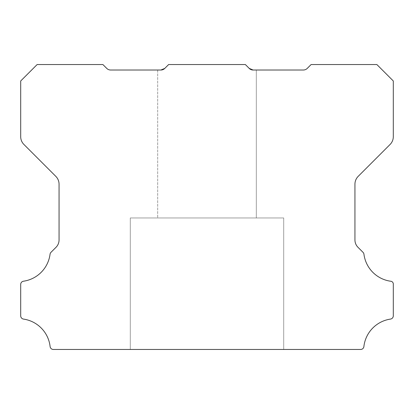 <?xml version="1.0" encoding="UTF-8"?>
<svg xmlns="http://www.w3.org/2000/svg" width="414" height="414" viewBox="0 0 414 414"><rect width="100%" height="100%" fill="white"/><g stroke="black" fill="none" stroke-linecap="round" stroke-linejoin="round"><path stroke-width="0.31" stroke-dasharray="2.07 1.55" d="M283.714 217.961L283.714 349.463L130.291 349.463L283.714 349.463L130.291 349.463L283.714 349.463L130.291 349.463L283.714 349.463L130.291 349.463L283.714 349.463L130.291 349.463L283.714 349.463L130.291 349.463L283.714 349.463L130.291 349.463L283.714 349.463L130.291 349.463L283.714 349.463L130.291 349.463L283.714 349.463L130.291 349.463L283.714 349.463L130.291 349.463L283.714 349.463L130.291 349.463L283.714 349.463L130.291 349.463L283.714 349.463L130.291 349.463L283.714 349.463L130.291 349.463L283.714 349.463L130.291 349.463L283.714 349.463L130.291 349.463L283.714 349.463L130.291 349.463L283.714 349.463L130.291 349.463L283.714 349.463L130.291 349.463L283.714 349.463L130.291 349.463L283.714 349.463L130.291 349.463L283.714 349.463L130.291 349.463L283.714 349.463L130.291 349.463L283.714 349.463L130.291 349.463L283.714 349.463L130.291 349.463L283.714 349.463L130.291 349.463L283.714 349.463L130.291 349.463L283.714 349.463L130.291 349.463L283.714 349.463L130.291 349.463L283.714 349.463L130.291 349.463L283.714 349.463L130.291 349.463L283.714 349.463L130.291 349.463L283.714 349.463L130.291 349.463L283.714 349.463L130.291 349.463L283.714 349.463L130.291 349.463L283.714 349.463L130.291 349.463L283.714 349.463L130.291 349.463L283.714 349.463L283.714 217.961L283.714 349.463L283.714 217.961L283.714 349.463L283.714 217.961L283.714 349.463L283.714 217.961L283.714 349.463L283.714 217.961L283.714 349.463L283.714 217.961L283.714 349.463L283.714 217.961L283.714 349.463L283.714 217.961L283.714 349.463L283.714 217.961L283.714 349.463L283.714 217.961L283.714 349.463L283.714 217.961L283.714 349.463L283.714 217.961L283.714 349.463L283.714 217.961L283.714 349.463L283.714 217.961L283.714 349.463L283.714 217.961L283.714 349.463L283.714 217.961L283.714 349.463L283.714 217.961L283.714 349.463L283.714 217.961L283.714 349.463L283.714 217.961L130.291 217.961L130.291 349.463L130.291 217.961L283.714 217.961L130.291 217.961L283.714 217.961L130.291 217.961L130.291 349.463L130.291 217.961L283.714 217.961L130.291 217.961L283.714 217.961L130.291 217.961L130.291 349.463L130.291 217.961L283.714 217.961L130.291 217.961L283.714 217.961L130.291 217.961L130.291 349.463L130.291 217.961L283.714 217.961L130.291 217.961L283.714 217.961L130.291 217.961L130.291 349.463L130.291 217.961L283.714 217.961L130.291 217.961L283.714 217.961L130.291 217.961L130.291 349.463L130.291 217.961L283.714 217.961L130.291 217.961L283.714 217.961L130.291 217.961L130.291 349.463L130.291 217.961L283.714 217.961L130.291 217.961L283.714 217.961L130.291 217.961L130.291 349.463L130.291 217.961L283.714 217.961L130.291 217.961L283.714 217.961L130.291 217.961L130.291 349.463L130.291 217.961L283.714 217.961L130.291 217.961L283.714 217.961L130.291 217.961L130.291 349.463L130.291 217.961L283.714 217.961L130.291 217.961L283.714 217.961L130.291 217.961L130.291 349.463L130.291 217.961L283.714 217.961L130.291 217.961L283.714 217.961L130.291 217.961L130.291 349.463L130.291 217.961L283.714 217.961L130.291 217.961L283.714 217.961L130.291 217.961L130.291 349.463L130.291 217.961L283.714 217.961L130.291 217.961L283.714 217.961L130.291 217.961L130.291 349.463L130.291 217.961L283.714 217.961L130.291 217.961L283.714 217.961L130.291 217.961L130.291 349.463L130.291 217.961L283.714 217.961L130.291 217.961L283.714 217.961L130.291 217.961L130.291 349.463L130.291 217.961L283.714 217.961L130.291 217.961L283.714 217.961L130.291 217.961L130.291 349.463L130.291 217.961L283.714 217.961L130.291 217.961L283.714 217.961L130.291 217.961L130.291 349.463L130.291 217.961L283.714 217.961L130.291 217.961L283.714 217.961L130.291 217.961L130.291 349.463L130.291 217.961L283.714 217.961M249.228 68.408A5.382 5.382 0 0 0 253.104 70.013L249.228 68.408L253.104 70.013L249.228 68.408L253.104 70.013L249.228 68.408L253.104 70.013L249.228 68.408L253.104 70.013L249.228 68.408L253.104 70.013L249.228 68.408L253.104 70.013L249.228 68.408L253.104 70.013L249.228 68.408L253.104 70.013L249.228 68.408L253.104 70.013L249.228 68.408L253.104 70.013L249.228 68.408L253.104 70.013L249.228 68.408L253.104 70.013L249.228 68.408L253.104 70.013L249.228 68.408L253.104 70.013L249.228 68.408L253.104 70.013L249.228 68.408L253.104 70.013L249.228 68.408L253.104 70.013L249.228 68.408L253.104 70.013L249.228 68.408L245.357 64.537L249.228 68.408L245.357 64.537L168.643 64.537L245.357 64.537L249.228 68.408L245.357 64.537L168.643 64.537L245.357 64.537L249.228 68.408L245.357 64.537L168.643 64.537L245.357 64.537L249.228 68.408L245.357 64.537L168.643 64.537L245.357 64.537L249.228 68.408L245.357 64.537L168.643 64.537L245.357 64.537L249.228 68.408L245.357 64.537L168.643 64.537L245.357 64.537L249.228 68.408L245.357 64.537L168.643 64.537L245.357 64.537L249.228 68.408L245.357 64.537L168.643 64.537L245.357 64.537L249.228 68.408L245.357 64.537L168.643 64.537L245.357 64.537L249.228 68.408L245.357 64.537L168.643 64.537L245.357 64.537L249.228 68.408L245.357 64.537L168.643 64.537L245.357 64.537L249.228 68.408L245.357 64.537L168.643 64.537L245.357 64.537L249.228 68.408L245.357 64.537L168.643 64.537L245.357 64.537L249.228 68.408L245.357 64.537L168.643 64.537L245.357 64.537L249.228 68.408L245.357 64.537L168.643 64.537L245.357 64.537L249.228 68.408L245.357 64.537L168.643 64.537L245.357 64.537L249.228 68.408L245.357 64.537L168.643 64.537L245.357 64.537L249.228 68.408L245.357 64.537L168.643 64.537L245.357 64.537L249.228 68.408L245.357 64.537L168.643 64.537L245.357 64.537L249.228 68.408L245.357 64.537L168.643 64.537L245.357 64.537L249.228 68.408L245.357 64.537L168.643 64.537L245.357 64.537L249.228 68.408L245.357 64.537L168.643 64.537L245.357 64.537L249.228 68.408L245.357 64.537L168.643 64.537L245.357 64.537L249.228 68.408L245.357 64.537L168.643 64.537L245.357 64.537L249.228 68.408L245.357 64.537L168.643 64.537L245.357 64.537L249.228 68.408L245.357 64.537L168.643 64.537L245.357 64.537L249.228 68.408L245.357 64.537L168.643 64.537L245.357 64.537L249.228 68.408L245.357 64.537L168.643 64.537L245.357 64.537L249.228 68.408L245.357 64.537L168.643 64.537L245.357 64.537L249.228 68.408L245.357 64.537L168.643 64.537L245.357 64.537L249.228 68.408L245.357 64.537L168.643 64.537L245.357 64.537L249.228 68.408L245.357 64.537L168.643 64.537L245.357 64.537L249.228 68.408L245.357 64.537L168.643 64.537L245.357 64.537L249.228 68.408L245.357 64.537L168.643 64.537L245.357 64.537L249.228 68.408L245.357 64.537L168.643 64.537L245.357 64.537L249.228 68.408L245.357 64.537L168.643 64.537L164.772 68.408L168.643 64.537L245.357 64.537L249.228 68.408L245.357 64.537L168.643 64.537L245.357 64.537L249.228 68.408L245.357 64.537L168.643 64.537L164.772 68.408L160.896 70.013L164.772 68.408L168.643 64.537L245.357 64.537L168.643 64.537L164.772 68.408L168.643 64.537L164.772 68.408L160.896 70.013L164.772 68.408L160.896 70.013L110.641 70.013A5.48 5.48 0 0 1 106.765 68.408L102.889 64.537L37.141 64.537L20.7 80.973L20.7 136.708A10.961 10.961 0 0 0 23.909 144.455L55.849 176.395A11.074 11.074 0 0 1 59.057 184.142L59.057 239.722A10.448 10.448 0 0 1 55.849 247.468L50.984 252.328A3.286 3.286 0 0 0 50.053 254.232A31.324 31.324 0 0 1 23.51 281.209A3.229 3.229 0 0 0 20.7 284.465L20.7 315.835A3.307 3.307 0 0 0 23.51 319.09A31.335 31.335 0 0 1 50.11 346.549A3.26 3.26 0 0 0 53.375 349.463L360.625 349.463A3.26 3.26 0 0 0 363.89 346.549A31.335 31.335 0 0 1 390.49 319.09A3.307 3.307 0 0 0 393.3 315.835L393.3 284.465A2.888 2.888 0 0 0 390.49 281.209A31.324 31.324 0 0 1 363.947 254.232A3.286 3.286 0 0 0 363.016 252.328L358.157 247.468A10.448 10.448 0 0 1 354.943 239.722L354.943 184.142A11.074 11.074 0 0 1 358.151 176.395L390.091 144.455A10.961 10.961 0 0 0 393.3 136.708L393.3 80.973L376.864 64.537L311.111 64.537L307.235 68.408A5.48 5.48 0 0 1 303.358 70.013L253.104 70.013L256.313 70.013L253.104 70.013L256.313 70.013L256.313 217.961L157.687 217.961L256.313 217.961L157.687 217.961L256.313 217.961L157.687 217.961L256.313 217.961L157.687 217.961L256.313 217.961L157.687 217.961L256.313 217.961L157.687 217.961L256.313 217.961L157.687 217.961L256.313 217.961L157.687 217.961L256.313 217.961L157.687 217.961L256.313 217.961L157.687 217.961L256.313 217.961L157.687 217.961L256.313 217.961L157.687 217.961L256.313 217.961L157.687 217.961L256.313 217.961L157.687 217.961L256.313 217.961L157.687 217.961L256.313 217.961L157.687 217.961L256.313 217.961L157.687 217.961L256.313 217.961L157.687 217.961L256.313 217.961L157.687 217.961L256.313 217.961L157.687 217.961L256.313 217.961L157.687 217.961L256.313 217.961L157.687 217.961L256.313 217.961L157.687 217.961L256.313 217.961L157.687 217.961L256.313 217.961L157.687 217.961L256.313 217.961L157.687 217.961L256.313 217.961L157.687 217.961L256.313 217.961L157.687 217.961L256.313 217.961L157.687 217.961L256.313 217.961L157.687 217.961L256.313 217.961L157.687 217.961L256.313 217.961L157.687 217.961L256.313 217.961L157.687 217.961L256.313 217.961L157.687 217.961L256.313 217.961L157.687 217.961L256.313 217.961L157.687 217.961L256.313 217.961L157.687 217.961L256.313 217.961L157.687 217.961L256.313 217.961L256.313 70.013L253.104 70.013L256.313 70.013L253.104 70.013L256.313 70.013L256.313 217.961L256.313 70.013L253.104 70.013L256.313 70.013L253.104 70.013L256.313 70.013L256.313 217.961L256.313 70.013L253.104 70.013L256.313 70.013L253.104 70.013L256.313 70.013L256.313 217.961L256.313 70.013L253.104 70.013L256.313 70.013L253.104 70.013L256.313 70.013L256.313 217.961L256.313 70.013L253.104 70.013L256.313 70.013L253.104 70.013L256.313 70.013L256.313 217.961L256.313 70.013L253.104 70.013L256.313 70.013L253.104 70.013L256.313 70.013L256.313 217.961L256.313 70.013L253.104 70.013L256.313 70.013L253.104 70.013L256.313 70.013L256.313 217.961L256.313 70.013L253.104 70.013L256.313 70.013L253.104 70.013L256.313 70.013L256.313 217.961L256.313 70.013L253.104 70.013L256.313 70.013L253.104 70.013L256.313 70.013L256.313 217.961L256.313 70.013L253.104 70.013L256.313 70.013L253.104 70.013L256.313 70.013L256.313 217.961L256.313 70.013L253.104 70.013L256.313 70.013L253.104 70.013L256.313 70.013L256.313 217.961L256.313 70.013L253.104 70.013L256.313 70.013L253.104 70.013L256.313 70.013L256.313 217.961L256.313 70.013L253.104 70.013L256.313 70.013L253.104 70.013L256.313 70.013L256.313 217.961L256.313 70.013L253.104 70.013L256.313 70.013L253.104 70.013L256.313 70.013L256.313 217.961L256.313 70.013L253.104 70.013L256.313 70.013L253.104 70.013L256.313 70.013L256.313 217.961L256.313 70.013L253.104 70.013L256.313 70.013L253.104 70.013L256.313 70.013L256.313 217.961L256.313 70.013L253.104 70.013L256.313 70.013L253.104 70.013L256.313 70.013L256.313 217.961L256.313 70.013L253.104 70.013L256.313 70.013L253.104 70.013L256.313 70.013L256.313 217.961L256.313 70.013L251.308 69.718M157.687 70.013L157.687 217.961L157.687 70.013M160.896 70.013L164.772 68.408L168.643 64.537L164.772 68.408L160.896 70.013L164.772 68.408L168.643 64.537L164.772 68.408L160.896 70.013L164.772 68.408L168.643 64.537L164.772 68.408L160.896 70.013L164.772 68.408L168.643 64.537L164.772 68.408L160.896 70.013L164.772 68.408L168.643 64.537L164.772 68.408L160.896 70.013L164.772 68.408L168.643 64.537L164.772 68.408L160.896 70.013L164.772 68.408L168.643 64.537L164.772 68.408L160.896 70.013L164.772 68.408L168.643 64.537L164.772 68.408L160.896 70.013L164.772 68.408L168.643 64.537L164.772 68.408L160.896 70.013L164.772 68.408L168.643 64.537L164.772 68.408L160.896 70.013L164.772 68.408L168.643 64.537L164.772 68.408L160.896 70.013L164.772 68.408L168.643 64.537L164.772 68.408L160.896 70.013L164.772 68.408L168.643 64.537L164.772 68.408L160.896 70.013L164.772 68.408L168.643 64.537L164.772 68.408L160.896 70.013L164.772 68.408L168.643 64.537L164.772 68.408L160.896 70.013L164.772 68.408L168.643 64.537L164.772 68.408L160.896 70.013L164.772 68.408L168.643 64.537L164.772 68.408A5.382 5.382 0 0 1 160.896 70.013L164.772 68.408L168.643 64.537L164.772 68.408L160.896 70.013L164.772 68.408L168.643 64.537L164.772 68.408L160.896 70.013L164.772 68.408L168.643 64.537L164.772 68.408L160.896 70.013L164.772 68.408L168.643 64.537L164.772 68.408L160.896 70.013L164.772 68.408L168.643 64.537L164.772 68.408L160.896 70.013L164.772 68.408L168.643 64.537L164.772 68.408L160.896 70.013L164.772 68.408L168.643 64.537L164.772 68.408L160.896 70.013L164.772 68.408L168.643 64.537L164.772 68.408L160.896 70.013L164.772 68.408L168.643 64.537L164.772 68.408L160.896 70.013L164.772 68.408L168.643 64.537L164.772 68.408L160.896 70.013L164.772 68.408L168.643 64.537L164.772 68.408L160.896 70.013L164.772 68.408L168.643 64.537L164.772 68.408L160.896 70.013L164.772 68.408L168.643 64.537L164.772 68.408L160.896 70.013L164.772 68.408L168.643 64.537L164.772 68.408L160.896 70.013L164.772 68.408L168.643 64.537L164.772 68.408L160.896 70.013L164.772 68.408L168.643 64.537L164.772 68.408L160.896 70.013L164.772 68.408L168.643 64.537L164.772 68.408L160.896 70.013L164.772 68.408L168.643 64.537L164.772 68.408L160.896 70.013"/><path stroke-width="0.62" d="M20.7 284.413A3.229 3.229 0 0 1 23.51 281.209A31.324 31.324 0 0 0 50.053 254.232A3.286 3.286 0 0 1 50.984 252.328L55.849 247.468A10.448 10.448 0 0 0 59.057 239.722L59.057 184.142A11.074 11.074 0 0 0 55.849 176.395L23.909 144.455A10.961 10.961 0 0 1 20.7 136.708L20.7 80.973L37.141 64.537L102.889 64.537L106.765 68.408A5.48 5.48 0 0 0 110.641 70.013L160.896 70.013L164.772 68.408A5.382 5.382 0 0 1 160.896 70.013L164.772 68.408L168.643 64.537L245.357 64.537L249.228 68.408L253.104 70.013A5.382 5.382 0 0 1 249.228 68.408L253.104 70.013L249.228 68.408L253.104 70.013L249.228 68.408L253.104 70.013L249.228 68.408L251.308 69.718L249.228 68.408L253.104 70.013L249.228 68.408L253.104 70.013L249.228 68.408L253.104 70.013L249.228 68.408L253.104 70.013L249.228 68.408L253.104 70.013L249.228 68.408L253.104 70.013L249.228 68.408L253.104 70.013L249.228 68.408L253.104 70.013L249.228 68.408L253.104 70.013L249.228 68.408L253.104 70.013L249.228 68.408L253.104 70.013L249.228 68.408L253.104 70.013L249.228 68.408L253.104 70.013L249.228 68.408L253.104 70.013L249.228 68.408L253.104 70.013L303.358 70.013A5.48 5.48 0 0 0 307.235 68.408L311.111 64.537L376.864 64.537L393.3 80.973L393.3 136.708A10.961 10.961 0 0 1 390.091 144.455L358.151 176.395A11.074 11.074 0 0 0 354.943 184.142L354.943 239.722A10.448 10.448 0 0 0 358.157 247.468L363.016 252.328A3.286 3.286 0 0 1 363.947 254.232A31.324 31.324 0 0 0 390.49 281.209A2.888 2.888 0 0 1 393.3 284.465L393.3 315.835A3.307 3.307 0 0 1 390.49 319.09A31.335 31.335 0 0 0 363.89 346.549A3.26 3.26 0 0 1 360.625 349.463L53.375 349.463A3.26 3.26 0 0 1 50.11 346.549A31.335 31.335 0 0 0 23.51 319.09A3.307 3.307 0 0 1 20.7 315.835L20.7 284.465A3.229 3.229 0 0 1 20.7 284.413M251.308 69.718L249.228 68.408"/></g></svg>
